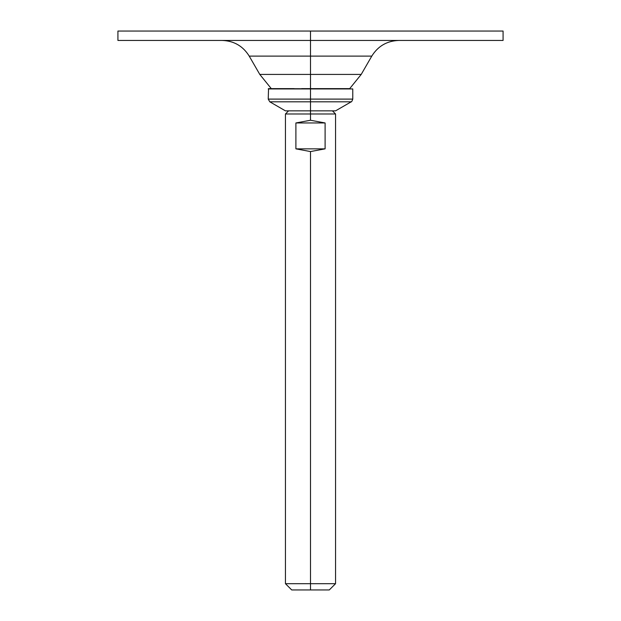 <?xml version="1.0" encoding="UTF-8"?>
<svg xmlns="http://www.w3.org/2000/svg" width="621" height="621" viewBox="0 0 621 621"><rect width="100%" height="100%" fill="white"/><g stroke="black" fill="none" stroke-linecap="round" stroke-linejoin="round"><path stroke-width="0.93" d="M310.5 31.05L117.92 31.05L310.5 31.05L310.5 40.443L117.92 40.443L117.92 31.05L503.08 31.05L503.08 40.443L310.5 40.443L310.5 31.05M310.5 40.443L117.92 40.443L310.5 40.443L310.5 56.1L310.5 40.443M222.093 40.443C233.923 40.839 242.958 46.055 249.215 56.1L259.788 74.419L361.088 74.419L310.5 74.419L310.5 88.624L310.5 74.419L259.912 74.419L310.5 74.419L310.5 56.1L371.785 56.1L361.212 74.419L310.5 74.419L310.5 56.1L249.215 56.1L371.785 56.1C378.042 46.055 387.077 40.839 398.907 40.443M346.751 88.624L301.666 88.624M294.028 88.624L271.563 88.624M281.585 88.624L282.555 88.624M283.712 88.624L285.062 88.624M361.212 74.419L349.716 88.624L329.091 88.624M336.419 88.624L342.124 88.624M310.5 88.935L352.775 88.935L268.225 88.935L310.5 88.935L310.5 99.104L268.225 99.104L310.5 99.104L310.5 101.813L269.793 101.813L310.5 101.813L310.5 110.856L285.45 110.856L269.793 101.813L268.225 99.104L268.544 88.624L352.775 88.935L352.775 99.104L310.686 99.104L352.775 99.104C351.998 101.239 351.478 102.139 351.207 101.813L310.679 101.813L351.207 101.813L335.55 110.856L310.5 110.856L310.5 88.935M329.285 589.95L310.5 589.95L329.285 589.95L335.55 583.686L310.5 583.686L310.5 151.563L325.101 148.854L325.101 122.958L310.5 120.249L310.5 113.985L285.45 113.985L310.5 113.985L310.5 120.249L295.899 122.958L295.899 148.854L310.5 151.563L310.5 583.686L335.55 583.686L335.55 113.985L310.5 113.985L335.55 113.985L332.421 110.856L310.5 110.856L310.5 113.985L310.5 110.856M310.5 583.686L285.45 583.686L310.5 583.686L310.5 589.95L310.5 583.686M310.5 589.95L291.715 589.95L310.5 589.95M310.5 151.563L295.899 148.854L325.101 148.854L310.5 151.563M295.899 148.854L295.899 122.958L325.101 122.958L325.101 148.854L295.899 148.854M295.899 122.958L310.5 120.249L325.101 122.958L295.899 122.958M319.21 88.624L310.5 88.624M326.77 74.419L326.118 74.419M271.284 88.624L259.788 74.419M288.579 110.856L285.45 113.985L285.45 583.686L291.715 589.95"/></g></svg>
